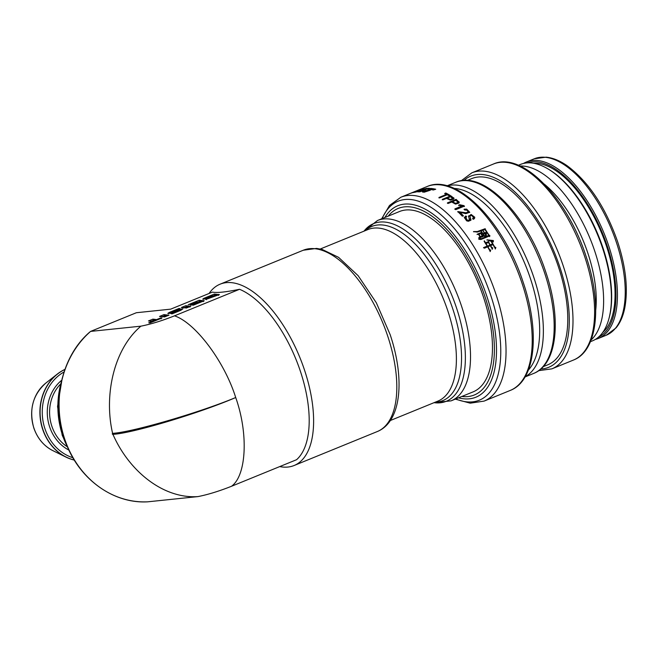 <?xml version="1.0" encoding="UTF-8"?>
<svg xmlns="http://www.w3.org/2000/svg" width="659" height="659" viewBox="0 0 659 659"><rect width="100%" height="100%" fill="white"/><g stroke="black" fill="none" stroke-linecap="round" stroke-linejoin="round"><path stroke-width="0.99" d="M74.319 460.097A47.637 41.624 -95.9 0 1 65.991 457.107A47.637 41.624 -95.9 0 1 42.695 429.38A47.637 41.624 -95.9 0 1 57.341 374.048A47.637 41.624 -95.9 0 1 64.953 369.369M89.55 332.251L90.612 331.403A94.748 82.787 84.1 0 0 64.631 438.861A94.748 82.787 84.1 0 0 147.641 501.829L147.484 501.837C114.221 503.789 80.769 480.345 66.897 445.492C50.348 406.965 60.191 357.573 89.55 332.251M136.355 312.728L90.612 331.403L140.911 326.164C113.323 349.542 103.924 395.952 112.598 433.35L112.252 433.902L112.936 434.347C132.344 433.325 199.669 413.127 235.708 397.525C248.534 433.54 246.557 475.469 231.523 486.268L296.566 459.71A94.748 44.655 67.8 0 0 293.329 353.125A94.748 44.655 67.8 0 0 239.547 289.285C225.93 292.094 216.902 293.033 212.445 292.102L170.689 309.153L136.355 312.728M209.051 293.494A97.927 46.146 67.8 0 1 220.09 284.186A97.927 46.146 67.8 0 1 297.217 351.305A97.927 46.146 67.8 0 1 294.112 465.509A97.927 46.146 67.8 0 1 279.713 466.597M451.11 400.845L473.063 391.891A97.392 45.899 -112.2 0 0 483.36 296.814A97.392 45.899 -112.2 0 0 399.436 211.547L377.492 220.501A97.392 45.899 67.8 0 1 461.415 305.768A97.392 45.899 67.8 0 1 451.11 400.845L433.993 402.69M147.641 501.829L197.939 496.598C163.407 498.978 129.106 471.317 112.936 434.347L112.508 433.877M197.939 496.598C207.816 494.662 219.01 491.219 231.523 486.268M140.911 326.164C150.796 324.228 161.99 320.785 174.503 315.834C195.492 322.852 224.414 361.453 235.708 397.525C199.504 412.641 131.998 432.288 112.598 433.35M112.252 433.902L112.673 434.38M174.503 315.834L239.547 289.285M202.181 300.603L199.166 300.24L188.252 304.705L196.761 302.267L190.229 304.936L191.258 305.068L202.181 300.603M180.805 310.323L182.889 308.857L171.027 313.7L172.18 313.841L180.805 310.323M188.787 306.073L185.772 305.71L181.357 307.514L184.372 307.877L188.787 306.073M148.464 320.941L152.88 319.137L155.895 319.5L151.479 321.304L148.464 320.941M148.753 322.795L160.78 317.885L161.957 318.017L149.939 322.918L148.753 322.795M219.398 294.565L218.244 294.425L206.176 299.351L219.398 294.565M190.822 306.229L189.66 306.097L185.245 307.901L186.398 308.033L190.822 306.229M169.017 315.134L167.864 314.994L163.44 316.798L164.602 316.938L169.017 315.134M203.409 299.318C202.321 299.343 202.741 298.898 204.652 298.008L214.323 294.062L217.338 294.416L205.46 299.268L206.045 298.716L202.807 299.211M159.527 316.427L163.943 314.623L166.958 314.986L162.534 316.79L159.527 316.427M168.424 313.626C167.402 313.602 167.905 313.116 169.948 312.168L179.009 308.47L180.055 308.61L172.444 311.938L182.008 308.84L173.712 312.226L167.888 313.495M173.045 311.476L172.444 311.938L172.782 312.934M192.164 305.068L203.087 300.611L204.249 300.751L193.326 305.208L192.164 305.068M200.369 301.344L196.786 302.349M197.09 303.264L196.761 302.267M199.496 301.237L199.166 300.24M203.425 301.608L203.087 300.611M169.668 313.453L172.477 312.267M174.33 312.555L174.001 311.559M178.202 310.974L177.872 309.977M170.286 313.165L169.948 312.168M179.339 309.466L179.009 308.47M161.669 316.691L165.145 315.727M164.272 315.62L163.943 314.623M186.975 306.814L183.499 307.778M186.11 306.707L185.772 305.71M212.429 295.965L215.526 295.158M204.933 299.029L207.083 298.148M207.503 297.398C206.514 297.959 206.918 297.95 208.705 297.39L212.404 295.883L207.503 297.398L206.959 297.777L207.297 298.774M206.382 299.713L206.045 298.716M204.99 299.005L204.652 298.008M214.661 295.059L214.323 294.062M209.043 298.387L208.705 297.39M212.56 296.369L212.404 295.883M168.045 315.529L167.864 314.994M189.99 307.094L189.66 306.097M218.574 295.421L218.244 294.425M150.606 321.205L154.082 320.241M153.218 320.134L152.88 319.137M161.117 318.882L160.78 317.885M454.133 188.416A100.572 47.399 67.8 0 1 530.281 278.123A100.572 47.399 67.8 0 1 529.49 368.76A100.572 47.399 67.8 0 1 528.32 370.127M467.149 180.475L471.72 178.605A100.572 47.399 67.8 0 1 548.412 242.1A100.572 47.399 67.8 0 1 557.588 357.293A100.572 47.399 67.8 0 1 547.736 364.831L543.173 366.692M544.367 184.19A89.986 42.407 67.8 0 1 587.836 253.072A89.986 42.407 67.8 0 1 595.728 310.002M591.107 339.953A95.275 44.903 -112.2 0 0 593.965 336.914A95.275 44.903 -112.2 0 0 588.602 235.065A95.275 44.903 -112.2 0 0 520.108 166.027M590.406 341.692L592.416 340.876A95.275 44.903 -112.2 0 0 601.749 333.734A95.275 44.903 -112.2 0 0 609.064 318.157A95.275 44.903 -112.2 0 0 602.499 247.866A95.275 44.903 -112.2 0 0 548.181 169.033A95.275 44.903 -112.2 0 0 520.396 164.453L518.386 165.269M548.181 169.033L549.136 169.61A94.221 44.4 67.8 0 1 602.853 247.562A94.221 44.4 67.8 0 1 609.344 317.078L609.064 318.157M533.576 163.243A92.631 43.651 67.8 0 1 606.404 245.881A92.631 43.651 67.8 0 1 602.68 332.515M598.281 337.301A94.221 44.4 -112.2 0 0 607.17 245.799A94.221 44.4 -112.2 0 0 527.085 162.897M523.518 163.448A95.275 44.903 67.8 0 1 526.45 161.982A95.275 44.903 67.8 0 1 608.545 245.395A95.275 44.903 67.8 0 1 607.796 331.263A95.275 44.903 67.8 0 1 598.471 338.405A95.275 44.903 67.8 0 1 595.349 339.401M487.207 246.12L483.665 247.562L484.447 248.196L487.627 246.837A110.102 51.888 67.8 0 1 490.238 251.466L490.691 250.091L489.596 249.687A110.102 51.888 -112.2 0 0 487.907 246.721L490.362 245.725A110.102 51.888 67.8 0 1 492.306 249.143L492.734 247.842L491.713 247.471A110.102 51.888 -112.2 0 0 490.642 245.609L493.006 244.646A110.102 51.888 67.8 0 1 495.387 248.847L495.84 247.479L494.744 247.076A110.102 51.888 -112.2 0 0 491.317 241.219L493.311 241.787L493.377 240.543L486.985 239.843L490.955 241.202A110.102 51.888 67.8 0 1 492.578 243.921L490.222 244.884A110.102 51.888 -112.2 0 0 488.706 242.339L488.698 241.458L485.559 242.792A110.102 51.888 -112.2 0 0 484.34 240.815L484.159 241.383L487.207 246.12M482.577 235.691A110.102 51.888 -112.2 0 0 481.054 233.443L481.045 232.643L477.182 234.225L478.516 234.423A110.102 51.888 67.8 0 1 480.098 236.754L479.348 237.059L480.024 237.537L483.047 236.68L483.245 235.79L482.577 235.691L483.121 236.07L482.932 236.943M486.523 233.335L486.375 232.223L484.653 232.973A110.102 51.888 -112.2 0 0 483.376 231.12L484.373 233.088L482.956 233.665A110.102 51.888 -112.2 0 0 481.301 231.276L481.136 231.82L484.752 236.902L485.098 235.79L484.192 235.51A110.102 51.888 -112.2 0 0 483.319 234.209L484.736 233.632A110.102 51.888 67.8 0 1 486.111 235.7L486.441 234.645L485.609 234.398A110.102 51.888 -112.2 0 0 485.024 233.517L486.523 233.335M469.636 219.019L469.612 219.793L468.162 220.378L467.157 220.057L465.773 217.355L466.613 216.663L465.831 215.954L464.323 217.536L466.63 220.823L468.294 221.276L470.847 220.271L469.892 216.012L471.671 215.402L473.533 217.585L472.676 218.533L473.442 219.307L474.538 218.434L474.744 217.231L471.136 214.463L468.574 216.325L469.554 220.147L469.57 219.381L469.554 220.147L468.096 220.732L467.091 220.411L465.707 217.701M468.582 215.847L468.574 216.325M465.616 217.89L465.773 217.355M426.892 188.317L420.253 189.734A110.102 51.888 67.8 0 1 424.52 189.174L426.892 188.317M455.303 399.14L470.213 403.176L484.101 401.1A110.102 51.888 67.8 0 0 494.876 392.855A110.102 51.888 67.8 0 0 495.749 293.626A110.102 51.888 67.8 0 0 400.878 197.239L411.125 193.054M411.438 192.922L415.755 191.184A110.102 51.888 -112.2 0 0 414.882 191.514A110.102 51.888 -112.2 0 0 414.214 191.802M420.294 189.421L417.954 190.344A110.102 51.888 67.8 0 1 419.445 189.924L421.793 189.009A110.102 51.888 67.8 0 0 420.294 189.421L420.351 189.57M417.221 190.591A110.102 51.888 67.8 0 1 418.193 190.163A110.102 51.888 67.8 0 1 419.453 189.693L417.122 190.624A110.102 51.888 67.8 0 0 416.142 191.003L414.882 191.514M428.078 188.293L425.706 189.133L429.775 188.35A110.102 51.888 67.8 0 0 428.078 188.293L428.292 188.795A109.567 51.641 67.8 0 1 428.474 188.795M421.9 189.981L415.936 192.041L412.748 192.642L419.215 190.64A110.102 51.888 -112.2 0 0 417.839 190.863L418.877 190.27A110.102 51.888 67.8 0 1 421.818 189.792L421.974 189.85M418.737 191.291L419.215 190.64M430.418 190.179L424.182 192.206A110.102 51.888 -112.2 0 0 422.403 191.975L428.622 189.899A110.102 51.888 67.8 0 1 430.418 190.179M426.011 189.677L419.824 191.827A110.102 51.888 -112.2 0 0 418.152 191.851L424.322 189.652A110.102 51.888 67.8 0 1 426.011 189.677M418.061 190.467L411.974 192.848A110.102 51.888 -112.2 0 0 410.508 193.326L416.57 190.896A110.102 51.888 67.8 0 1 418.061 190.467M428.432 189.232L430.813 188.425A110.102 51.888 67.8 0 1 435.731 189.24L433.325 189.998A110.102 51.888 -112.2 0 0 428.432 189.232M447.296 194.751L439.677 197.865A110.102 51.888 -112.2 0 0 438.943 197.469L446.571 194.356A110.102 51.888 -112.2 0 0 444.767 193.417L445.789 193.005A110.102 51.888 67.8 0 1 450.146 195.393L449.125 195.814A110.102 51.888 -112.2 0 0 447.296 194.751M454.018 198.573L453.754 197.799L453.656 199.1L450.319 200.138L446.497 198.408L442.988 199.842A110.102 51.888 -112.2 0 0 442.247 199.38L450.896 195.855L454.043 198.359M459.224 202.535L458.961 201.662L458.862 203.096L455.534 204.109L451.695 202L448.178 203.442A110.102 51.888 -112.2 0 0 447.436 202.89L456.086 199.356L459.249 202.329M478.772 239.184L479.109 237.429C481.301 240.807 485.798 235.84 488.929 235.518A110.102 51.888 -112.2 0 0 484.917 229.596L477.281 232.083L473.582 231.564L477.297 231.548L485.197 228.698L485.197 229.48A110.102 51.888 67.8 0 1 489.126 235.279L489.818 235.428L489.728 236.392L489.102 236.153L480.889 239.505L478.871 239.258M462.964 212.964L459.974 212.313A110.102 51.888 67.8 0 1 463.326 215.757L462.305 216.177A110.102 51.888 -112.2 0 0 457.791 211.588L466.078 212.799L468.458 211.852L466.523 209.957L464.883 210.106L464.125 209.216L466.654 209.109L469.719 212.264L465.781 213.681L462.964 212.964M454.891 208.887L461.654 206.127L458.68 205.155L459.702 204.735L463.87 205.616A110.102 51.888 67.8 0 1 464.414 206.11L455.731 209.653A110.102 51.888 -112.2 0 0 454.891 208.887M461.654 206.127L454.875 209.307M464.397 206.522L459.694 205.13L458.664 205.542M463.87 205.616L463.854 206.028M463.285 216.103L459.974 212.313M469.686 212.462L466.613 209.48L464.084 209.562M468.417 212.214L466.028 213.186L457.75 211.918M486.877 240L493.229 240.757L493.154 242.018M484.233 240.972L485.419 242.998L488.558 241.664L490.082 245.164L492.611 243.97M483.5 247.8L487.232 246.161M487.907 246.721L489.464 249.885L490.568 250.263L490.131 251.614M490.642 245.609L491.565 247.685L492.594 248.048L492.182 249.333M491.317 241.219L494.604 247.282L495.708 247.669L495.271 249.02M487.347 246.285L489.966 245.049L487.347 246.285L485.815 243.673L488.418 242.454A110.102 51.888 67.8 0 1 489.942 245L489.966 245.049M487.512 246.046L487.487 246.005A110.102 51.888 -112.2 0 0 485.971 243.459M481.045 232.643L480.922 233.723L482.454 235.971M477.058 234.505L480.922 232.924M479.225 237.339L480.098 236.754M480.263 236.919L482.322 235.848L480.386 236.639A110.102 51.888 -112.2 0 0 478.805 234.299L480.386 236.639M478.805 234.299L480.74 233.517A110.102 51.888 67.8 0 1 482.322 235.848M486.375 232.223L486.391 233.616M483.253 231.383L484.522 233.261L486.243 232.503M481.185 231.54L482.825 233.953L484.373 233.088M483.319 234.209L484.068 235.79L484.975 236.054L484.637 237.158M485.024 233.517L485.485 234.678L486.317 234.925L485.996 235.963M489.629 236.606L489.711 235.667L489.019 235.527L485.082 228.937L477.198 231.787L473.5 231.754M488.929 235.518L488.821 235.765C485.601 236.029 481.128 241.202 478.986 237.701L478.755 237.8M464.298 217.709L465.773 216.276L466.547 217.009M469.892 216.193L470.996 219.941M472.61 218.879L473.467 217.94M468.508 216.679L471.07 214.793L474.678 217.585M456.086 199.356L447.445 203.285M458.969 202.091L456.086 199.751M452.708 201.588L455.6 203.763L457.816 203.005L457.857 202.428L457.816 203.005L457.807 202.585L455.591 203.334L454.158 202.7A110.102 51.888 -112.2 0 0 452.708 201.588L455.806 200.328L457.848 202L457.807 202.585L457.848 202M450.896 195.855L442.28 199.792M453.787 198.244L450.921 196.258M447.519 197.988L450.418 199.883L452.626 199.109L452.675 198.598L452.626 199.109L452.601 198.672L450.385 199.446L448.952 198.927A110.102 51.888 -112.2 0 0 447.519 197.988L450.608 196.728L452.601 198.672L452.642 198.145M446.571 194.356L446.629 194.825L439.001 197.939M450.196 195.805L445.838 193.417L444.817 193.828M445.789 193.005L445.838 193.417M425.088 188.968L423.416 189.248M423.762 188.622L423.976 189.117M429.742 189.372L431.035 188.935A109.567 51.641 67.8 0 1 434.866 189.52M430.813 188.425L431.035 188.935M419.816 191.827L424.536 190.146A109.567 51.641 67.8 0 1 424.643 190.146M424.322 189.652L424.536 190.146M423.679 192.131L428.844 190.41A109.567 51.641 67.8 0 1 429.446 190.492M428.622 189.899L428.844 190.41M419.297 190.715A109.567 51.641 67.8 0 1 421.15 190.393M428.292 188.795L427.254 189.158M60.397 384.23A38.774 33.881 84.1 0 0 51.855 426.225A38.774 33.881 84.1 0 0 66.889 446.514M68.725 449.982A40.306 35.224 -95.9 0 1 49.639 426.843A40.306 35.224 -95.9 0 1 61.485 380.457M64.055 371.964A46.048 40.24 84.1 0 0 44.952 428.754A46.048 40.24 84.1 0 0 72.91 457.733M74.278 460.023A47.637 41.624 -95.9 0 1 42.884 429.363A47.637 41.624 -95.9 0 1 64.92 369.452M57.341 374.048L45.842 383.06A38.766 33.873 84.1 0 0 33.922 428.095A38.766 33.873 84.1 0 0 52.877 450.649L65.991 457.107M61.32 381.981A79.401 69.376 84.1 0 0 62.531 435.204A79.401 69.376 84.1 0 0 67.959 447.98M377.302 431.546A97.927 46.146 -112.2 0 0 387.665 335.958A97.927 46.146 -112.2 0 0 380.416 317.341A97.927 46.146 -112.2 0 0 303.28 250.231L316.575 248.41L322.07 249.407L338.561 257.331L358.15 275.701L376.314 302.745L390.12 334.541C404.956 378.39 401.685 421.669 377.302 431.546L294.112 465.509M390.334 420.516L437.947 401.076A92.631 43.651 -112.2 0 0 447.741 310.653A92.631 43.651 -112.2 0 0 367.92 229.554L320.315 248.987M365.144 230.691A94.048 44.326 67.8 0 1 452.749 308.816A94.048 44.326 67.8 0 1 435.162 402.212M434.034 402.674A95.975 45.232 -112.2 0 0 456.407 307.605A95.975 45.232 -112.2 0 0 364.007 231.152M461.827 396.471A100.745 47.473 -112.2 0 0 484.184 387.434A100.745 47.473 -112.2 0 0 469.167 260.807A100.745 47.473 -112.2 0 0 388.316 215.995A100.745 47.473 -112.2 0 0 388.209 216.127M384.881 217.486A103.389 48.725 67.8 0 1 387.632 213.508A103.389 48.725 67.8 0 1 470.617 259.498A103.389 48.725 67.8 0 1 486.029 389.453A103.389 48.725 67.8 0 1 458.507 397.83M455.748 398.95A107.45 50.636 -112.2 0 0 489.876 392.13A107.45 50.636 -112.2 0 0 490.724 295.29A107.45 50.636 -112.2 0 0 387.616 209.265A107.45 50.636 -112.2 0 0 382.129 218.607M427.057 186.546C456.679 173.004 503.781 222.124 523.155 282.233C540.207 332.054 535.643 380.754 510.28 390.416A110.102 51.888 -112.2 0 0 521.055 382.162A110.102 51.888 -112.2 0 0 521.928 282.933A110.102 51.888 -112.2 0 0 427.057 186.546L418.193 190.163M447.239 185.904A103.216 48.642 67.8 0 1 533.724 277.109A103.216 48.642 67.8 0 1 525.149 376.75M533.609 373.455A103.216 48.642 -112.2 0 0 544.532 272.694A103.216 48.642 -112.2 0 0 455.591 182.337C483.492 169.618 527.595 215.674 545.759 271.994C561.732 318.684 557.489 364.328 533.609 373.455L525.025 376.964M540.808 369.007A103.216 48.642 -112.2 0 0 559.656 266.524A103.216 48.642 -112.2 0 0 463.845 180.484M493.492 164C522.06 150.969 567.308 198.202 585.942 255.98C602.326 303.873 597.96 350.695 573.511 360.028A105.868 49.895 -112.2 0 0 583.874 352.095A105.868 49.895 -112.2 0 0 584.714 256.68A105.868 49.895 -112.2 0 0 493.492 164L471.877 172.823A105.868 49.895 67.8 0 1 563.099 265.503A105.868 49.895 67.8 0 1 562.267 360.918A105.868 49.895 67.8 0 1 551.904 368.851L538.708 370.655M534.227 158.803L546.146 157.163C552.901 157.847 559.895 160.697 567.111 165.714C588.569 181.719 605.39 206.984 617.557 241.515C625.836 266.813 628.249 288.914 624.798 307.811C623.159 316.098 620.251 322.778 616.083 327.861L606.255 335.225A95.275 44.903 -112.2 0 0 615.58 328.091A95.275 44.903 -112.2 0 0 616.33 242.215A95.275 44.903 -112.2 0 0 534.227 158.803L526.45 161.982M461.959 205.41L461.943 205.83M455.591 203.334L455.6 203.763M454.158 202.7L454.166 203.137M450.385 199.446L450.418 199.883M448.952 198.927L448.985 199.38M417.221 191.349L417.427 191.843M45.842 383.06C32.777 394.766 28.774 409.758 33.831 428.045C37.481 438.449 43.824 445.986 52.877 450.649M62.226 378.184L57.539 406.529L62.177 435.162L69.615 451.539M377.492 220.501L363.974 231.169M220.09 284.186L303.28 250.231M172.691 312.901L172.361 311.905M510.28 390.416L484.101 401.1M400.878 197.239L389.502 205.476L381.685 218.796M447.008 185.838L455.591 182.337M573.511 360.028L551.904 368.851M471.877 172.823L461.193 180.772M606.255 335.225L598.471 338.405M457.931 202.675L457.923 202.247M452.749 198.787L452.717 198.343M419.486 191.143L419.272 190.649"/></g></svg>
